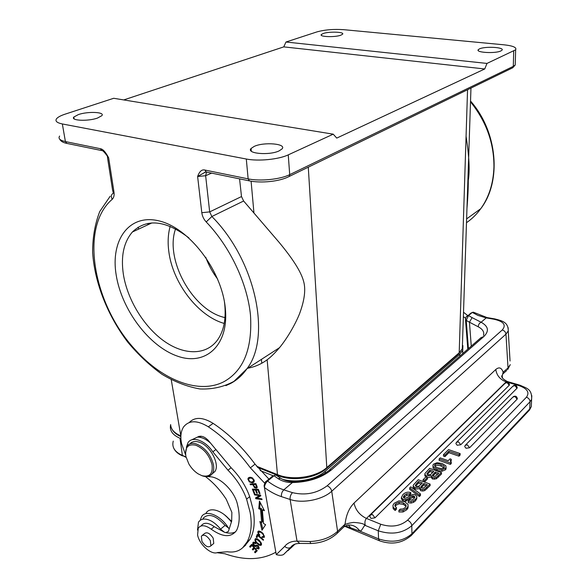 <?xml version="1.0" encoding="UTF-8"?>
<svg xmlns="http://www.w3.org/2000/svg" width="588" height="588" viewBox="0 0 588 588"><rect width="100%" height="100%" fill="white"/><g stroke="black" fill="none" stroke-linecap="round" stroke-linejoin="round"><path stroke-width="0.88" d="M254.31 494.185L254.545 494.912L259.462 495.581L255.537 497.918L255.795 498.697L262.057 499.572L261.814 498.845L256.897 498.161L260.822 495.816L260.565 495.037L254.31 494.185M255.273 494.317L254.545 494.912M197.509 530.038L198.494 522.041L200.626 519.924L203.624 519.013C209.24 518.939 214.892 522.313 220.581 529.134L224.432 532.236L214.223 526.672C208.292 522.497 203.985 522.166 201.287 525.687M244.483 546.134L250.032 539.358C254.17 531.765 255.229 521.938 253.2 509.884L249.679 496.632C245.821 485.953 239.632 476.324 231.106 467.747L210.519 443.087C205.793 436.935 201.434 434.944 197.443 437.105L191.578 439.897M235.626 531.824C232.885 533.272 229.599 533.536 225.755 532.603L228.372 531.486L231.672 521.166L231.87 512.398L226.321 499.41C220.426 490.245 213.466 482.63 205.425 476.574M185.624 454.906L181.582 443.69C180.171 436.715 180.854 431.107 183.632 426.873C189.049 420.119 197.281 420.089 208.336 426.807C223.837 437.207 237.853 450.886 250.378 467.842L264.497 483.027M275.838 552.22C261.542 560.166 244.593 560.687 224.976 553.778L217.001 552.691M250.267 547.274L252.002 545.502L253.884 547.656L252.311 549.251L252.958 549.993L254.531 548.398L256.228 550.346L254.545 552.044L255.199 552.786L257.257 550.713L251.723 544.37L249.621 546.531L250.267 547.274M256.963 537.675L257.75 535.58L263.306 540.262L263.52 539.703L257.221 534.396L256.228 537.057L256.963 537.675M250.069 483.99L250.414 484.762L252.759 484.608L254.633 487.717L256.287 488.158L257.154 487.665L255.868 483.623L250.069 483.99M259.881 521.49L261.983 530.236L265.607 524.672L263.512 523.511L262.358 509.972L264.424 510.678L259.455 501.072L258.764 508.745L260.528 509.348L261.66 522.482L259.881 521.49M262.094 537.395L264.335 537.3L263.226 533.713C260.918 531.317 259.154 530.582 257.934 531.515L258.154 533.83L259.448 535.477L259.815 535.029L258.713 533.617L258.61 532.221L260.388 532.184C262.615 533.375 263.703 534.86 263.637 536.638L262.05 536.646L262.094 537.395L262.66 536.895M254.038 493.435L254.744 493.464L253.354 489.914L255.412 489.995L256.662 493.2L257.368 493.229L256.118 490.017L257.978 490.091L259.315 493.523L260.028 493.553L258.389 489.348L252.348 489.12L254.038 493.435L254.56 492.994M255.898 543.224L254.714 542.32L253.296 542.217L252.722 543.988L254.185 546.083L255.471 546.568L257.684 546.12L258.382 547.92L256.581 547.707L256.324 548.192L258.72 549.016L259.073 548.611L258.426 546.09L256.699 545.054L255.074 545.627L253.391 543.893L253.781 543.114L255.655 543.709L255.898 543.224M257.463 538.931L255.104 539.027L254.935 540.276L255.64 541.974L258.977 545.164L261.035 545.355L261.535 544.282L259.529 540.541L257.463 538.931M248.393 477.89L247.879 479.058L249.327 481.925L252.428 482.829L253.803 482.211L254.317 480.984L252.649 478L250.025 477.235L248.636 477.699M186.381 447.284L187.969 442.735C192.136 435.73 205.41 440.419 212.805 451.819L227.968 470.187C236.516 478.794 242.726 488.459 246.607 499.168L250.15 512.449C252.208 524.533 251.172 534.367 247.048 541.96L242.8 547.612C238.926 551.287 233.789 552.669 227.38 551.757L217.516 552.529C211.386 555.27 199.236 544.459 197.583 534.918L198.259 528.149C200.949 524.628 205.263 524.966 211.195 529.171C222.654 537.314 231.084 537.77 236.494 530.516L237.287 528.832C239.419 523.166 239.764 516.308 238.324 508.26L237.42 504.136C234.34 490.84 219.699 476.567 209.504 476.743L207.601 476.537M210.519 443.087C205.962 439.052 201.603 437.053 197.443 437.105M200.457 437.399L200.692 436.142M268.878 479.066L255.038 464.152C242.565 447.292 228.6 433.694 213.143 423.375C202.786 417.054 194.812 416.774 189.211 422.537M229.335 528.627L225.072 525.385C215.722 515.213 208.373 512.883 203.014 518.395M231.4 522.041C223.374 510.649 209.865 506.121 205.991 513.192M200.287 520.137L201.508 516.793C205.646 509.017 221.117 515.397 228.71 528.377M293.684 544.708L283.585 554.499C281.968 555.454 279.528 555.506 276.264 554.646L264.078 485.615L265.225 482.072L272.193 476.486M287.988 550.64L290.626 548.207L291.361 546.539M309.986 541.526C321.401 540.975 330.603 537.579 337.586 531.332L337.372 533.11C330.427 539.637 321.562 543.106 310.773 543.51L309.986 541.526L297.021 541.114L290.119 499.477L281.431 496.632C275.669 494.721 269.995 491.678 264.409 487.503C264.644 484.968 265.702 482.821 267.584 481.065L274.03 475.758L275.353 475.053L276.514 475.413M292.383 545.568L291.303 547.626L294.926 544.157M293.779 544.657L290.656 547.457C288.686 548.523 286.701 548.163 284.724 546.37L276.264 554.646M280.483 478.147L278.249 478.72C282.328 481.344 287.047 482.623 292.405 482.55L283.798 489.863C281.983 491.693 281.189 493.949 281.431 496.632M284.724 546.37C287.539 542.834 291.641 541.085 297.021 541.114L299.799 543.415L310.809 543.51M478.294 326.832L469.445 322.202L472.098 317.623L481.116 322.239C479.271 323.143 478.331 324.679 478.294 326.832C482.704 329.192 484.439 332.044 483.49 335.395M468.415 348.633L466.225 320.401L468.511 315.58L472.333 312.434L473.362 312.235M471.267 346.141L469.445 322.202L466.225 320.401L465.483 319.35L466.255 316.719L472.399 312.382M467.798 349.169L465.483 319.35M467.673 315.55L463.513 312.221M463.366 316.623L465.549 318.233M347.192 525.216C352.146 524.349 356.424 526.326 360.025 531.17L361.517 530.266L364.42 525.738L365.317 525.481L378.253 530.802L378.569 538.88C391.792 543.165 402.912 541.467 411.945 533.779L411.718 534.999C402.78 543.165 392.064 545.113 379.569 540.828L378.569 538.88L360.025 531.17L345.34 525.951M364.42 525.738C365.089 525.481 365.824 523.188 353.535 522.416C343.355 523.849 345.127 525.782 345.178 523.416C346.214 514.86 349.162 508.076 354.035 503.063C355.519 510.009 359.65 515.132 366.427 518.425L380.767 524.253L378.253 530.802C391.527 535.043 402.706 533.353 411.776 525.716L411.945 533.779L529.729 408.969L530.023 401.751L411.776 525.716C411.475 523.269 410.071 521.438 407.565 520.211C400.296 526.26 391.365 527.605 380.767 524.253M343.833 527.061L345.178 523.416M365.317 525.481C364.538 522.556 364.913 520.204 366.427 518.425L506.158 381.862L507.297 381.502M354.035 503.063L495.794 369.484C499.087 366.736 501.542 367.632 503.152 372.167L508.025 368.007L505.967 334.146L331.735 491.23L337.586 531.332L344.59 524.621M444.947 456.626L443.47 456.112L443.462 454.649L448.541 449.6L460.132 453.583L460.125 455.046L459.015 456.178L448.894 452.679L444.947 456.626L444.94 455.156L443.462 454.649M451.231 459.257L450.276 460.911L451.246 462.072L451.246 463.55L450.415 464.388L439.148 460.419L439.14 458.949L440.206 457.883L448.196 460.691L450.033 458.838L451.231 459.257L451.231 460.727L450.592 461.543M432.959 466.299L433.121 468.092L436.987 470.488L441.919 471.267L445.432 469.819L446.049 468.908L445.998 467.548M424.867 475.258L425.763 477.037M427.454 477.691L431.107 477L432.415 479.036L436.215 478.875L441.47 474.053L441.463 472.568L436.208 477.382L434.319 477.801L432.4 477.537L431.092 475.508L426.609 475.964L424.859 474.428L424.933 473.502L429.688 468.335L441.463 472.568M424.69 481.785L423.11 481.205L423.088 479.705L425.881 476.912L427.454 477.493L427.469 478.985L424.69 481.785L424.668 480.286L423.088 479.705M413.224 486.923L413.239 487.533L414.988 489.128L419.538 488.657L420.839 490.76L422.779 491.039L424.698 490.605L430.115 485.622L430.1 484.122L424.683 489.091L422.757 489.532L420.81 489.253L419.516 487.151L414.959 487.621L413.21 486.026L413.29 485.093L418.222 479.735L430.1 484.122M419.391 495L409.682 487.886L409.711 489.392L419.42 496.522L420.479 495.441L420.457 493.92L419.391 495L419.42 496.522M401.413 498.749L403.228 501.013L405.36 501.307L412.592 497.448L413.996 497.521L413.967 496.007L412.563 495.927L406.433 499.535L403.184 499.491L401.384 497.551L402.846 494.67C405.235 492.303 407.888 491.619 410.806 492.626L409.557 493.876L409.586 495.397L406.742 495.287L403.647 497.749M409.557 493.876L406.705 493.773L404.397 495.221L403.383 496.978L404.294 498.146L406.007 498.117L412.894 494.39L415.025 494.67L416.863 496.522L416.716 497.61L415.562 499.271L413.467 500.829L411.063 501.535L408.219 501.152L408.256 502.681L411.093 503.063L413.496 502.35L415.591 500.792L416.892 498.043M410.806 492.626L410.843 494.14L409.586 495.397M395.077 506.371L395.82 505.342L399.149 503.776L403.353 504.372L406.036 506.415L406.029 504.96L403.309 502.843L399.112 502.248L395.775 503.813L394.996 504.938L394.879 505.754L396.415 507.657L395.107 508.965L393.188 507.201L392.931 505.29L394.203 503.255L398.892 500.88L404.456 501.505L408.043 504.46L407.984 506.437L406.764 508.216L403.015 510.428L398.885 510.443L398.921 511.979L403.052 511.964L406.8 509.752L408.021 507.966L408.101 506.07M392.975 506.819L393.232 508.73L395.158 510.502L396.459 509.186L396.415 507.657M469.606 447.747L467.306 444.785L465.145 445.432L464.711 446.579L466.012 448.262L469.606 447.747L517.102 399.193L514.956 396.444L512.854 397.135L465.74 444.829M517.322 398.414L517.102 399.193M460.757 444.756L458.471 441.808L456.347 442.433L455.898 443.609L457.177 445.256L460.757 444.756L516.992 388.256L514.882 385.566L512.839 386.243L456.942 441.845M517.212 387.514L516.992 388.256M374.997 517.83L372.498 514.544L370.352 515.059L369.793 516.492L370.999 518.425L374.997 517.83L509.215 385.287L507.121 382.612L505.114 383.266L370.94 514.478M509.443 384.537L509.215 385.287M503.152 372.167L502.203 376.041L502.534 378.113M502.203 376.041L501.895 375.681C502.049 375.423 499.763 377.57 507.319 381.509L507.393 381.531M460.132 453.583L459.022 454.708L459.015 456.178M459.022 454.708L448.894 451.216L448.894 452.679M448.894 451.216L444.94 455.156M451.246 462.072L450.415 462.91L450.415 464.388M450.415 462.91L439.14 458.949M437.09 462.697L442.169 463.528L445.866 465.828L446.049 467.423L445.425 468.335L441.911 469.783L436.98 469.004L433.106 466.607L432.944 465.064L433.599 464.123L437.09 462.697M443.984 467.82L444.344 467.306C444.682 466.394 443.602 465.498 441.088 464.608C438.119 463.55 436.098 463.565 435.017 464.63L434.664 465.145C434.319 466.049 435.443 466.968 438.038 467.901L441.661 468.629L443.984 467.82M434.929 466.218L435.032 466.108C436.105 465.035 438.126 465.027 441.096 466.086L444.087 467.71M433.841 471.429L430.534 474.538L427.844 474.788L426.851 473.788L430.004 470.047L433.841 471.429M432.548 475.736L432.54 474.957L435.34 471.973L438.78 473.208L435.046 476.383L433.385 476.258L432.474 475.097L432.481 475.626M427.219 474.465L430.019 471.532L430.004 470.047M432.753 472.517L430.019 471.532M432.856 476.015L435.355 473.458L435.34 471.973M437.7 474.303L435.355 473.458M427.454 477.493L424.668 480.286M422.375 482.939L418.965 486.151L416.23 486.401L415.246 485.365L418.509 481.506L422.375 482.939M421.008 487.415L421.001 486.585L423.897 483.498L427.358 484.784L423.514 488.062L421.831 487.93L420.927 486.739L420.935 487.29M415.613 486.078L418.531 483.005L418.509 481.506M421.295 484.027L418.531 483.005M421.309 487.68L423.919 485.004L423.897 483.498M426.278 485.879L423.919 485.004M409.682 487.886L410.74 486.827L420.457 493.92M408.219 501.152L409.491 499.874L412.004 499.947L414.048 498.646L414.878 497.066L413.967 496.007M398.885 510.443L400.185 509.127L402.986 508.973L405.22 507.598L406.043 506.408M395.107 508.965L395.158 510.502M348.405 525.04L351.051 528.245M467.548 89.736L459.191 352.807L462.293 348.772L462.469 343.532M466.96 208.468C467.842 197.987 468.283 188.645 468.283 180.45C469.893 170.777 469.158 156.055 466.071 136.291M110.191 196.216L99.762 211.511C94.977 223.8 92.595 237.434 92.625 252.421C94.617 282.953 107.714 315.69 127.758 342.142C138.312 354.77 149.734 365.501 162.045 374.336C174.629 381.847 187.227 386.72 199.846 388.947C212.224 389.499 223.58 386.97 233.936 381.377L246.938 368.757C271.509 337.181 255.883 260.682 211.871 216.509L206.197 221.933C203.749 219.287 202.287 216.208 201.809 212.694L209.681 211.893L211.871 216.509L243.63 201L279.057 242.285C292.927 258.948 301.093 271.921 303.562 281.196C305.936 289.281 304.591 300.145 299.527 313.794C294.978 325.12 286.863 338.784 279.528 347.662C274.743 353.241 270.612 357.276 267.143 359.768L277.462 474.612C292.03 480.822 316.16 477.338 326.796 467.6L308.281 167.146M267.143 359.768C261.366 364.075 254.905 366.89 247.769 368.22M170.63 424.573C170.924 429.372 174.32 433.135 180.825 435.87L171.255 379.767M138.724 229.055L138.062 227.247M123.73 99.931L283.776 46.878L285.966 42.02L316.925 31.906C324.738 29.738 333.712 29.003 343.848 29.687L503.99 44.813C512.986 45.798 516.874 47.459 515.654 49.796L486.974 63.423L484.755 68.965L336.755 138.092L333.22 134.174L288.252 154.864C278.786 159.422 258.345 161.465 246.299 159.017L62.343 123.958C56.83 122.804 54.904 121.062 56.58 118.717C57.903 117.115 60.74 115.601 65.084 114.168L113.697 98.284L333.22 134.174M468.496 176.282L467.975 177.936M101.871 150.594L101.82 150.587C102.408 150.249 103.863 151.564 106.163 154.534L108.662 157.841C105.678 152.094 102.9 149.043 100.335 148.705L65.408 141.576L66.914 143.421C63.114 142.663 60.704 141.238 59.689 139.143M288.252 154.864L289.708 174.643L289.245 176.4C279.844 181.589 260.999 183.316 249.444 180.891L248.143 178.87L204.918 170.05C201.853 169.256 199.42 171.409 197.619 176.503L205.631 171.975M225.248 307.627C221.544 270.135 189.035 227.799 159.039 220.904C128.978 213.444 110.279 240.301 116.203 275.133C121.738 309.905 149.227 346.457 177.458 356.137C205.704 366.331 229.394 345.237 225.248 307.627M239.566 178.862L241.499 196.561L209.681 211.893L205.631 175.724L197.619 176.503L201.809 212.694M243.63 201L241.499 196.561M254.236 146.383L251.061 148.485C246.019 153.608 269.37 155.68 279.124 150.881L282.064 148.889C286.893 143.722 264.078 141.745 254.236 146.383M97.534 118.048L101.834 115.682C105.303 111.985 87.921 111.206 78.366 114.587L73.845 117.027C70.244 120.716 88.031 121.518 97.534 118.048M285.966 42.02L486.974 63.423M340.753 35.229L342.569 34.236C344.913 31.899 329.243 31.326 323.231 33.501L321.32 34.53C318.872 36.853 334.8 37.448 340.753 35.229M479.521 48.863L478.301 49.657C475.214 52.567 495.302 53.765 500.858 50.958L501.983 50.208C504.93 47.268 485.166 46.121 479.521 48.863M283.776 46.878L484.755 68.965M188.844 237.853C165.618 220.184 146.802 218.236 132.388 232.003C123.715 242.175 120.709 256.28 123.37 274.324C127.39 299.659 143.847 326.634 163.971 341.018C184.059 355.387 206.373 355.608 217.692 339.732C223.83 330.875 226.174 319.071 224.734 304.305L224.44 301.96M224.226 323.437C198.134 316.234 172.629 282.931 168.807 251.466C167.602 242.322 168.058 233.936 170.167 226.299M175.591 228.828C164.64 258.926 191.931 309.023 223.197 317.16L224.984 317.645M217.678 279.131C212.621 272.472 208.637 265.181 205.734 257.257M462.888 345.59L462.749 350.25L459.743 354.248L325.208 471.275C316.035 479.587 296.403 483.321 282.49 479.264M273.479 475.905L260.175 470.547M180.898 438.611L179.972 438.236C172.519 434.98 169.403 430.497 170.638 424.771M228.886 435.451L226.564 433.452M231.628 521.313L224.388 514.706M231.488 521.762L225.939 516.007M212.643 544.37L213.76 543.422L213.209 538.211C209.843 533.147 206.858 531.662 204.249 533.75L202.493 535.198M211.923 474.104L214.907 471.525C220.309 464.167 209.754 444.837 198.751 442.029C194.937 440.941 192.011 441.551 189.968 443.852M210.335 540.615L210.894 545.84C208.284 547.942 205.293 546.458 201.927 541.379L201.368 536.124C203.97 534.044 206.954 535.536 210.335 540.615M185.499 453.377L186.925 446.321C188.91 443.521 191.997 442.713 196.171 443.896C204.815 447.497 210.555 454.362 213.385 464.498C214.083 468.202 213.745 471.186 212.378 473.465C210.313 476.486 207.094 477.331 202.713 475.979L201.574 475.552M195.686 445.175C203.896 448.6 209.35 455.134 212.04 464.763C213.047 473.781 209.673 477.419 201.919 475.67L198.119 473.84C194.415 471.444 191.313 468.129 188.821 463.888L185.874 456.384C184.691 447.431 187.962 443.69 195.686 445.175M252.002 545.502L252.399 545.142M251.098 546.428L250.503 545.752L249.621 546.531M250.503 545.752L251.782 544.437M256.03 551.941L255.427 551.25L254.545 552.044M256.625 549.986L256.228 550.346M255.427 551.25L256.655 550.015M254.927 548.045L254.531 548.398M253.796 549.148L253.2 548.472L252.311 549.251M254.281 547.303L253.884 547.656M253.2 548.472L254.31 547.332M257.75 535.58L258.183 535.205M257.404 536.513L256.228 537.057M257.118 536.271L257.676 534.779M250.414 484.762L251.296 483.917M257.257 487.393L256.162 487.276M253.854 484.233L251.341 484.012M252.759 484.608L253.685 483.858M255.912 483.718L254.369 483.814L253.443 484.571L255.523 484.439L256.464 486.644L255.589 487.379L254.222 486.269L253.443 484.571M255.523 484.439L256.045 484.012M256.464 486.644L257.015 486.195M262.777 529.024L261.138 522.188M260.528 509.348L261.432 508.576L262.564 521.703L261.66 522.482M261.432 508.576L259.675 507.973L258.764 508.745M259.675 507.973L260.175 502.453M263.74 509.362L262.358 509.972M264.446 537.02L263.475 536.837M259.742 531.177L258.985 531.89M258.691 532.096L258.72 530.993M260.763 495.633L256.897 498.161M257.103 497.992L255.795 498.697M256.713 497.94L256.515 497.338M260.183 494.978L259.462 495.581M253.751 489.591L253.582 489.165M259.845 493.082L259.315 493.523M258.507 489.65L257.978 490.091M256.993 489.297L256.118 490.017M257.191 492.759L256.662 493.2M256.287 489.267L255.412 489.995M256.508 489.694L256.346 489.275M254.236 489.194L253.354 489.914M259.168 548.398L258.198 548.17M256.324 548.192L256.721 547.84M258.5 547.56L259.139 547.318M257.559 545.326L255.39 545.51M253.626 543.261L253.641 542.092M261.462 544.76L260.403 544.62M255.846 539.608L255.868 538.534M256.912 538.682L256.133 539.409M255.898 541.283L255.758 539.74L256.838 539.387L260.234 542.246L260.668 544.334L260.006 544.738L256.684 542.474L255.898 541.283M248.827 478.735L249.04 477.5L248.107 478.25M254.075 481.873L252.002 482.042M250.187 478.059L252.061 478.353L253.457 480.006L253.406 481.263L251.715 482.072L250.172 481.77L248.761 480.205L248.79 478.794L251.12 477.309L249.474 478.242M253.56 481.124L254.288 480.587M211.195 529.171L214.223 526.672M225.755 532.603L224.432 532.236M215.987 449.452L212.805 451.819M225.072 525.385L220.581 529.134M208.336 426.807L213.143 423.375M250.378 467.842L255.038 464.152M265.225 482.072L267.584 481.065C272.891 485.137 278.3 488.069 283.798 489.863L292.486 492.656C305.4 495.662 316.947 493.376 327.126 485.82C329.589 486.82 331.125 488.628 331.735 491.23C322.738 499.741 302.445 503.791 290.119 499.477C289.891 496.779 290.678 494.508 292.486 492.656M278.249 478.72L274.03 475.758L271.663 476.772M290.626 548.207L291.303 547.626M293.177 481.682L292.405 482.55C308.435 482.175 321.474 477.926 331.514 469.805L328.501 470.745C319.813 477.5 308.038 481.146 293.177 481.682C288.341 481.653 284.004 480.411 280.175 477.956L276.103 475.104M329.581 469.797L480.94 337.696L483.784 336.586L331.514 469.805M483.784 336.586C489.356 331.103 488.466 326.325 481.116 322.239L486.225 317.902L477.846 315.374L472.333 312.434L470.077 313.573M327.126 485.82L502.225 330.008C506.511 325.01 503.71 321.408 493.832 319.203L486.225 317.902L487.107 317.594L473.237 312.154M466.255 316.719L468.511 315.58L472.098 317.623M344.737 526.297L379.319 540.725M344.208 526.657L347.155 525.231M508.15 327.729L508.245 330.919L505.967 334.146C505.621 331.977 504.372 330.596 502.225 330.008M493.832 319.203L494.706 318.887C502.277 320.82 508.326 322.209 508.245 330.919L510.046 361.017M508.025 368.007L510.259 364.634L507.687 369.573L508.025 368.007M527.414 411.424L529.457 410.086L410.814 535.984M407.565 520.211L526.451 397.194C529.839 392.446 527.333 388.58 518.939 385.596L506.158 381.862C500.145 379.613 496.691 375.482 495.794 369.484M503.615 372.233L502.497 374.622M506.738 370.484L502.74 374.034M531.817 395.665L531.603 399.377L530.023 401.751C529.884 399.59 528.693 398.069 526.451 397.194M518.939 385.596L519.88 385.177C526.422 388.242 532.191 388.764 531.603 399.377L531.309 406.58L529.457 410.086L531.309 406.58L531.471 402.662M507.319 381.509L519.924 385.191M445.425 468.335L445.432 469.819M441.911 469.783L441.919 471.267M436.98 469.004L436.987 470.488M433.106 466.607L433.121 468.092M441.088 464.608L441.096 466.086M435.032 466.108L435.017 464.63M438.258 475.817L438.273 477.309M436.208 477.382L436.215 478.875M434.319 477.801L434.334 479.301M432.4 477.537L432.415 479.036M426.609 475.964L426.623 477.184M424.859 474.428L424.881 475.912M428.123 471.921L428.137 473.413M433.216 474.119L433.231 475.604M426.792 487.481L426.815 488.988M424.683 489.091L424.698 490.605M422.757 489.532L422.779 491.039M420.81 489.253L420.839 490.76M414.959 487.621L414.988 489.128M413.21 486.026L413.239 487.533M416.561 483.446L416.591 484.946M421.699 485.717L421.721 487.217M406.705 493.773L406.742 495.287M404.397 495.221L404.434 496.742M415.562 499.271L415.591 500.792M413.467 500.829L413.496 502.35M411.063 501.535L411.093 503.063M412.996 495.853L413.033 497.367M412.563 495.927L412.592 497.448M409.674 497.654L409.704 499.175M406.433 499.535L406.47 501.057M405.323 499.778L405.36 501.307M403.184 499.491L403.228 501.013M401.384 497.551L401.42 499.072M403.052 511.964L403.015 510.428M406.029 504.96L406.065 506.341M403.309 502.843L403.353 504.372M399.112 502.248L399.149 503.776M395.775 503.813L395.82 505.342M393.188 507.201L393.232 508.73M406.764 508.216L406.8 509.752M348.346 524.981L344.37 526.392L336.454 534.014M256.618 466.255L277.462 474.612L278.109 475.618C292.515 481.66 315.903 478.389 326.634 468.379L326.796 467.6L459.191 352.807L458.985 353.52L326.134 468.82M251.098 181.2L253.913 212.555M147.831 223.425L148.044 224.712M466.49 222.698C471.921 218.971 476.677 214.304 480.749 208.711C489.047 197.127 493.442 183.155 493.942 166.801C494.03 142.972 486.217 121.319 470.51 101.849M246.299 159.017L248.143 178.87C260.094 181.471 280.344 179.391 289.708 174.643L513.295 66.37L515.22 64.996L515.272 63.217M511.589 68.333L512.751 67.767L513.295 66.37L513.714 51.112M206.197 221.933C230.261 247.034 247.401 283.482 250.481 315.146C252.502 348.192 243.814 370.286 224.418 381.421C199.626 394.813 163.074 380.612 135.887 350.419C93.823 306.054 78.748 227.806 112.227 199.295C110.801 196.517 111.147 194.496 113.263 193.224M107.295 156.364L108.662 157.841L113.969 192.048C114.417 195.341 113.837 197.759 112.22 199.295M62.343 123.958L65.408 141.576C59.917 140.348 57.992 138.511 59.631 136.056M211.643 173.129L205.631 175.724L206.498 172.071M204.918 170.05L206.256 172.019M515.654 49.796L515.22 64.996L512.751 67.767L288.046 177.017M279.528 347.662L246.938 368.757C242.403 375.24 236.913 380.164 230.459 383.552L225.836 385.647M107.479 157.378L112.661 190.63L113.969 192.048M101.79 150.579L100.335 148.705M261.785 363.244L261.41 359.393M173.247 441.11C171.667 447.181 174.717 451.944 182.39 455.421L186.109 457.383M179.972 438.236L182.39 455.421L185.992 456.913M459.735 356.203L459.743 354.248M325.208 471.275L325.326 473.009M458.486 353.954L462.3 348.772M231.106 467.747L227.968 470.187M249.679 496.632L246.607 499.168M245.777 545.002L242.8 547.612M257.125 487.717L256.758 488.018M257.206 487.401L256.287 488.158M255.163 487.283L254.633 487.717M254.641 486.893L254.156 487.29M256.206 484.372L255.684 484.791M255.839 485.129L256.353 484.703M256.317 486.21L256.838 485.784M260.881 531.743L260.388 532.184M259.154 534.308L258.727 534.683M258.624 533.419L258.154 533.83M258.639 531.398L257.742 532.184M254.678 542.334L253.781 543.114M258.103 545.745L257.684 546.12M256.361 545.782L255.471 546.568M254.692 545.627L254.185 546.083M253.612 543.202L252.722 543.988M253.421 542.151L252.862 542.65M259.521 544.679L258.977 545.164M257.515 543.349L257.088 543.724M256.846 542.665L256.434 543.033M256.059 541.607L255.64 541.974M254.935 540.276L255.824 539.49M255.567 538.623L255.104 539.027M256.838 539.387L257.397 538.895M260.234 542.246L260.638 541.879M260.565 542.871L261.006 542.474M260.771 543.635L261.322 543.15M247.879 479.058L248.805 478.309M253.354 482.072L252.428 482.829M249.804 481.543L249.327 481.925M253.457 480.006L253.972 479.595M252.568 477.941L252.061 478.353M253.428 481.227L254.281 480.536L253.406 481.263M199.031 436.296L197.906 437.097M272.222 476.478L274.39 475.486M299.799 543.415C295.411 543.452 292.368 544.797 290.656 547.457L283.585 554.499M487.107 317.594L494.706 318.887M450.349 460.522L450.349 461.19M446.049 467.423L446.049 468.908M434.664 465.145L434.672 465.806M403.493 496.5L403.515 497.573M416.716 497.61L416.745 499.131M394.996 504.938L395.04 506.29M407.984 506.437L408.021 507.966M517.3 398.892C516.977 396.4 515.669 395.628 513.375 396.584M517.19 387.962C516.874 385.537 515.595 384.787 513.353 385.706M509.428 384.978C509.112 382.59 507.848 381.84 505.629 382.737M462.293 348.772L470.966 88.075M470.532 101.04C497.815 131.977 501.748 181.545 480.749 208.711L466.615 218.89M206.138 172.005L204.543 172.306M204.55 172.299L206.278 172.027L249.444 180.891M251.061 148.485L251.304 151.167M321.32 34.53L321.364 35.324M112.881 191.607L113.403 193.084M101.82 150.587L66.914 143.421M73.845 117.027L74.154 118.886M478.301 49.657L478.294 50.605M151.895 222.925L132.388 232.003M173.85 448.423C175.393 451.599 178.34 454.112 182.706 455.972M462.749 350.25L462.727 353.594M277.962 475.56L257.471 467.335M180.861 436.583C176.481 434.672 173.475 432.106 171.85 428.88M207.189 440.456L207.917 439.927M247.048 541.96L250.032 539.358M210.894 545.84L213.76 543.422M212.378 473.465L214.907 471.525M257.118 486.474L256.405 487.062M264.446 535.925L263.637 536.638M258.477 531.045L257.934 531.515M259.124 547.259L258.382 547.92M253.472 542.136L252.833 542.702M255.626 538.601L255.074 539.078M261.469 543.628L260.668 544.334"/></g></svg>
